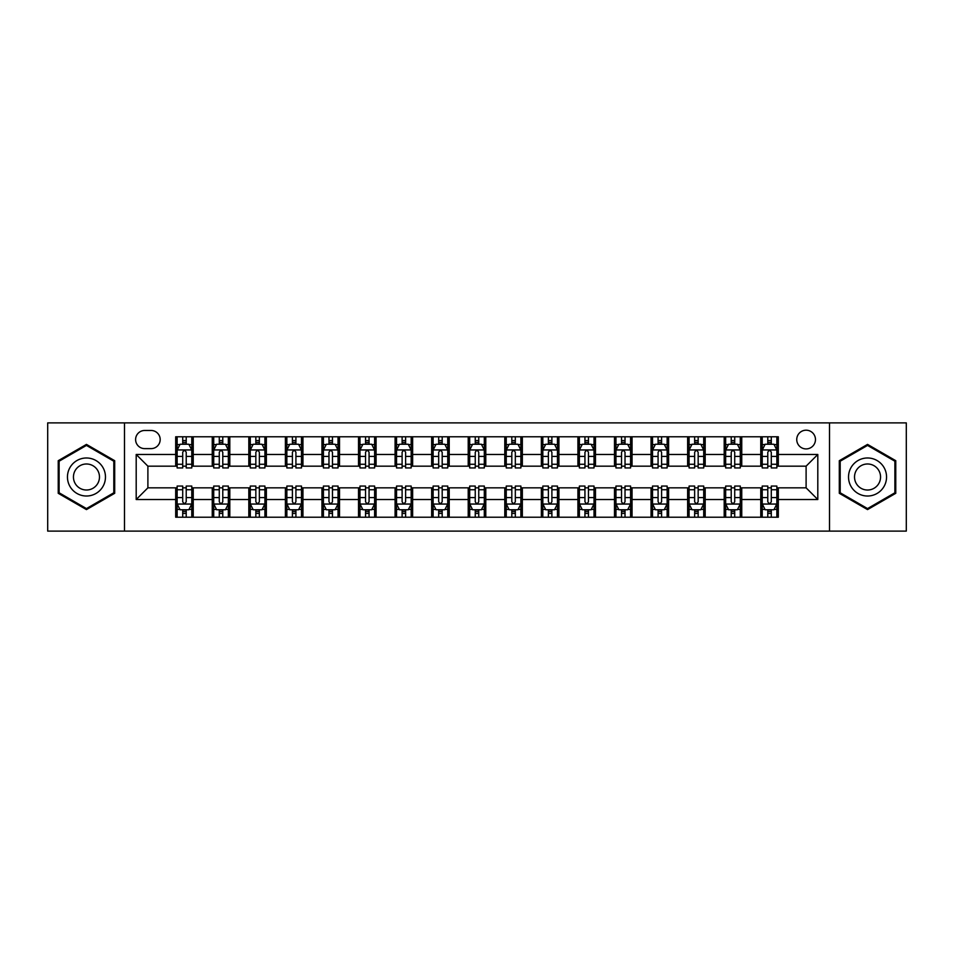 <?xml version="1.0" encoding="UTF-8"?>
<svg xmlns="http://www.w3.org/2000/svg" width="954" height="954" viewBox="0 0 954 954"><rect width="100%" height="100%" fill="white"/><g stroke="black" fill="none" stroke-linecap="round" stroke-linejoin="round"><path stroke-width="1.43" d="M806.106 430.194A9.361 9.361 0 0 0 796.745 439.555A9.361 9.361 0 0 0 806.106 448.917A9.361 9.361 0 0 0 815.467 439.555A9.361 9.361 0 0 0 806.106 430.194M829.503 531.116L906.3 531.116L906.3 422.884L829.503 422.884L829.503 531.116L124.497 531.116L124.497 422.884L47.7 422.884L47.7 531.116L124.497 531.116M144.674 448.618L151.114 448.618A9.063 9.063 0 0 0 160.177 439.555A9.063 9.063 0 0 0 151.114 430.481L144.674 430.481A9.063 9.063 0 0 0 135.611 439.555A9.063 9.063 0 0 0 144.674 448.618M829.503 422.884L124.497 422.884M175.691 499.526L136.195 499.526L136.195 454.474L175.691 454.474L175.691 466.172L147.894 466.172L147.894 487.828L175.691 487.828L175.691 517.223L778.309 517.223L778.309 487.828L806.106 487.828L806.106 466.172L778.309 466.172L778.309 454.474L817.805 454.474L817.805 499.526L778.309 499.526M778.309 454.474L778.309 436.777L175.691 436.777L175.691 454.474M760.767 436.777L760.767 466.172L762.222 466.172M767.779 466.172L771.297 466.172M776.854 466.172L778.309 466.172M760.767 466.172L740.28 466.172M724.193 436.777L724.193 466.172L725.66 466.172M731.217 466.172L734.723 466.172M724.193 466.172L703.718 466.172M687.631 436.777L687.631 466.172L689.086 466.172M694.643 466.172L698.161 466.172M687.631 466.172L667.144 466.172M651.057 436.777L651.057 466.172L652.524 466.172M658.081 466.172L661.587 466.172M651.057 466.172L630.582 466.172M614.495 436.777L614.495 466.172L615.95 466.172M621.519 466.172L625.025 466.172M614.495 466.172L594.02 466.172M577.921 436.777L577.921 466.172L579.388 466.172M584.945 466.172L588.463 466.172M577.921 466.172L557.446 466.172M541.359 436.777L541.359 466.172L542.826 466.172M548.383 466.172L551.889 466.172M541.359 466.172L520.884 466.172M504.785 436.777L504.785 466.172L506.252 466.172M511.809 466.172L515.327 466.172M504.785 466.172L484.31 466.172M468.223 436.777L468.223 466.172L469.69 466.172M475.247 466.172L478.753 466.172M468.223 466.172L447.748 466.172M431.661 436.777L431.661 466.172L433.116 466.172M438.673 466.172L442.191 466.172M431.661 466.172L411.174 466.172M395.087 436.777L395.087 466.172L396.554 466.172M402.111 466.172L405.617 466.172M395.087 466.172L374.612 466.172M358.525 436.777L358.525 466.172L359.98 466.172M365.537 466.172L369.055 466.172M358.525 466.172L338.05 466.172M321.951 436.777L321.951 466.172L323.418 466.172M328.975 466.172L332.481 466.172M321.951 466.172L301.476 466.172M285.389 436.777L285.389 466.172L286.856 466.172M292.413 466.172L295.919 466.172M285.389 466.172L264.914 466.172M248.815 436.777L248.815 466.172L250.282 466.172M255.839 466.172L259.357 466.172M248.815 466.172L228.34 466.172M212.253 436.777L212.253 466.172L213.72 466.172M219.277 466.172L222.783 466.172M212.253 466.172L191.778 466.172M175.691 466.172L177.146 466.172M182.703 466.172L186.221 466.172M175.691 487.828L177.146 487.828M182.703 487.828L186.221 487.828M191.778 487.828L193.233 487.828L193.233 517.223M213.72 487.828L193.233 487.828M219.277 487.828L222.783 487.828M228.34 487.828L229.807 487.828L229.807 517.223M250.282 487.828L229.807 487.828M255.839 487.828L259.357 487.828M264.914 487.828L266.369 487.828L266.369 517.223M286.856 487.828L266.369 487.828M292.413 487.828L295.919 487.828M301.476 487.828L302.943 487.828L302.943 517.223M323.418 487.828L302.943 487.828M328.975 487.828L332.481 487.828M338.05 487.828L339.505 487.828L339.505 517.223M359.98 487.828L339.505 487.828M365.537 487.828L369.055 487.828M374.612 487.828L376.079 487.828L376.079 517.223M396.554 487.828L376.079 487.828M402.111 487.828L405.617 487.828M411.174 487.828L412.641 487.828L412.641 517.223M433.116 487.828L412.641 487.828M438.673 487.828L442.191 487.828M447.748 487.828L449.215 487.828L449.215 517.223M469.69 487.828L449.215 487.828M475.247 487.828L478.753 487.828M484.31 487.828L485.777 487.828L485.777 517.223M506.252 487.828L485.777 487.828M511.809 487.828L515.327 487.828M520.884 487.828L522.339 487.828L522.339 517.223M542.826 487.828L522.339 487.828M548.383 487.828L551.889 487.828M557.446 487.828L558.913 487.828L558.913 517.223M579.388 487.828L558.913 487.828M584.945 487.828L588.463 487.828M594.02 487.828L595.475 487.828L595.475 517.223M615.95 487.828L595.475 487.828M621.519 487.828L625.025 487.828M630.582 487.828L632.049 487.828L632.049 517.223M652.524 487.828L632.049 487.828M658.081 487.828L661.587 487.828M667.144 487.828L668.611 487.828L668.611 517.223M689.086 487.828L668.611 487.828M694.643 487.828L698.161 487.828M703.718 487.828L705.185 487.828L705.185 517.223M725.66 487.828L705.185 487.828M731.217 487.828L734.723 487.828M740.28 487.828L741.747 487.828L741.747 517.223M762.222 487.828L741.747 487.828M767.779 487.828L771.297 487.828M776.854 487.828L778.309 487.828M193.233 436.777L193.233 466.172M175.691 444.087L177.146 444.087M182.703 444.087L186.221 444.087M191.778 444.087L193.233 444.087M175.691 509.913L177.146 509.913M182.703 509.913L186.221 509.913M191.778 509.913L193.233 509.913M212.253 487.828L212.253 517.223M229.807 436.777L229.807 466.172M212.253 444.087L213.72 444.087M219.277 444.087L222.783 444.087M228.34 444.087L229.807 444.087M212.253 509.913L213.72 509.913M219.277 509.913L222.783 509.913M228.34 509.913L229.807 509.913M248.815 487.828L248.815 517.223M248.815 509.913L250.282 509.913M255.839 509.913L259.357 509.913M264.914 509.913L266.369 509.913M266.369 436.777L266.369 466.172M248.815 444.087L250.282 444.087M255.839 444.087L259.357 444.087M264.914 444.087L266.369 444.087M285.389 487.828L285.389 517.223M285.389 509.913L286.856 509.913M292.413 509.913L295.919 509.913M301.476 509.913L302.943 509.913M302.943 436.777L302.943 466.172M285.389 444.087L286.856 444.087M292.413 444.087L295.919 444.087M301.476 444.087L302.943 444.087M321.951 487.828L321.951 517.223M321.951 509.913L323.418 509.913M328.975 509.913L332.481 509.913M338.05 509.913L339.505 509.913M339.505 436.777L339.505 466.172M321.951 444.087L323.418 444.087M328.975 444.087L332.481 444.087M338.05 444.087L339.505 444.087M358.525 487.828L358.525 517.223M358.525 509.913L359.98 509.913M365.537 509.913L369.055 509.913M374.612 509.913L376.079 509.913M376.079 436.777L376.079 466.172M358.525 444.087L359.98 444.087M365.537 444.087L369.055 444.087M374.612 444.087L376.079 444.087M395.087 487.828L395.087 517.223M395.087 509.913L396.554 509.913M402.111 509.913L405.617 509.913M411.174 509.913L412.641 509.913M412.641 436.777L412.641 466.172M395.087 444.087L396.554 444.087M402.111 444.087L405.617 444.087M411.174 444.087L412.641 444.087M431.661 487.828L431.661 517.223M431.661 509.913L433.116 509.913M438.673 509.913L442.191 509.913M447.748 509.913L449.215 509.913M449.215 436.777L449.215 466.172M431.661 444.087L433.116 444.087M438.673 444.087L442.191 444.087M447.748 444.087L449.215 444.087M468.223 487.828L468.223 517.223M468.223 509.913L469.69 509.913M475.247 509.913L478.753 509.913M484.31 509.913L485.777 509.913M485.777 436.777L485.777 466.172M468.223 444.087L469.69 444.087M475.247 444.087L478.753 444.087M484.31 444.087L485.777 444.087M504.785 487.828L504.785 517.223M504.785 509.913L506.252 509.913M511.809 509.913L515.327 509.913M520.884 509.913L522.339 509.913M522.339 436.777L522.339 466.172M504.785 444.087L506.252 444.087M511.809 444.087L515.327 444.087M520.884 444.087L522.339 444.087M541.359 487.828L541.359 517.223M541.359 509.913L542.826 509.913M548.383 509.913L551.889 509.913M557.446 509.913L558.913 509.913M558.913 436.777L558.913 466.172M541.359 444.087L542.826 444.087M548.383 444.087L551.889 444.087M557.446 444.087L558.913 444.087M577.921 487.828L577.921 517.223M577.921 509.913L579.388 509.913M584.945 509.913L588.463 509.913M594.02 509.913L595.475 509.913M595.475 436.777L595.475 466.172M577.921 444.087L579.388 444.087M584.945 444.087L588.463 444.087M594.02 444.087L595.475 444.087M614.495 487.828L614.495 517.223M614.495 509.913L615.95 509.913M621.519 509.913L625.025 509.913M630.582 509.913L632.049 509.913M632.049 436.777L632.049 466.172M614.495 444.087L615.95 444.087M621.519 444.087L625.025 444.087M630.582 444.087L632.049 444.087M651.057 487.828L651.057 517.223M651.057 509.913L652.524 509.913M658.081 509.913L661.587 509.913M667.144 509.913L668.611 509.913M668.611 436.777L668.611 466.172M651.057 444.087L652.524 444.087M658.081 444.087L661.587 444.087M667.144 444.087L668.611 444.087M687.631 487.828L687.631 517.223M687.631 509.913L689.086 509.913M694.643 509.913L698.161 509.913M703.718 509.913L705.185 509.913M705.185 436.777L705.185 466.172M687.631 444.087L689.086 444.087M694.643 444.087L698.161 444.087M703.718 444.087L705.185 444.087M724.193 487.828L724.193 517.223M724.193 509.913L725.66 509.913M731.217 509.913L734.723 509.913M740.28 509.913L741.747 509.913M741.747 436.777L741.747 466.172M724.193 444.087L725.66 444.087M731.217 444.087L734.723 444.087M740.28 444.087L741.747 444.087M760.767 487.828L760.767 517.223M760.767 509.913L762.222 509.913M767.779 509.913L771.297 509.913M776.854 509.913L778.309 509.913M760.767 444.087L762.222 444.087M767.779 444.087L771.297 444.087M776.854 444.087L778.309 444.087M147.894 466.172L136.195 454.474M147.894 487.828L136.195 499.526M817.805 454.474L806.106 466.172M817.805 499.526L806.106 487.828M86.456 509.603L114.695 493.301L114.695 460.699L86.456 444.397L58.23 460.699L58.23 493.301L86.456 509.603M895.77 460.699L867.544 444.397L839.305 460.699L839.305 493.301L867.544 509.603L895.77 493.301L895.77 460.699M186.221 440.581L182.703 440.581M191.778 464.264L186.221 464.264L186.221 467.937L191.778 467.937L191.778 450.085L188.844 444.23L180.079 444.23L177.146 450.085L177.146 467.937L182.703 467.937L182.703 464.264L177.146 464.264M177.146 450.085L177.146 436.777M191.778 450.085L191.778 436.777M182.703 444.23L182.703 436.777M186.221 436.777L186.221 444.23M186.221 464.264L186.221 452.279C185.052 450.026 183.883 450.026 182.703 452.279L182.703 464.264M182.703 513.419L186.221 513.419M177.146 489.736L182.703 489.736L182.703 486.063L177.146 486.063L177.146 503.915L180.079 509.77L188.844 509.77L191.778 503.915L191.778 486.063L186.221 486.063L186.221 489.736L191.778 489.736M191.778 503.915L191.778 517.223M177.146 503.915L177.146 517.223M186.221 509.77L186.221 517.223M182.703 517.223L182.703 509.77M182.703 489.736L182.703 501.721C183.872 503.974 185.04 503.974 186.221 501.721L186.221 489.736M222.783 440.581L219.277 440.581M228.34 464.264L222.783 464.264L222.783 467.937L228.34 467.937L228.34 450.085L225.418 444.23L216.641 444.23L213.72 450.085L213.72 467.937L219.277 467.937L219.277 464.264L213.72 464.264M213.72 450.085L213.72 436.777M228.34 450.085L228.34 436.777M219.277 444.23L219.277 436.777M222.783 436.777L222.783 444.23M222.783 464.264L222.783 452.279C221.614 450.026 220.446 450.026 219.277 452.279L219.277 464.264M259.357 440.581L255.839 440.581M264.914 464.264L259.357 464.264L259.357 467.937L264.914 467.937L264.914 450.085L261.98 444.23L253.204 444.23L250.282 450.085L250.282 467.937L255.839 467.937L255.839 464.264L250.282 464.264M250.282 450.085L250.282 436.777M264.914 450.085L264.914 436.777M255.839 444.23L255.839 436.777M259.357 436.777L259.357 444.23M259.357 464.264L259.357 452.279C258.188 450.026 257.008 450.026 255.839 452.279L255.839 464.264M295.919 440.581L292.413 440.581M301.476 464.264L295.919 464.264L295.919 467.937L301.476 467.937L301.476 450.085L298.554 444.23L289.777 444.23L286.856 450.085L286.856 467.937L292.413 467.937L292.413 464.264L286.856 464.264M286.856 450.085L286.856 436.777M301.476 450.085L301.476 436.777M292.413 444.23L292.413 436.777M295.919 436.777L295.919 444.23M295.919 464.264L295.919 452.279C294.75 450.026 293.582 450.026 292.413 452.279L292.413 464.264M219.277 513.419L222.783 513.419M213.72 489.736L219.277 489.736L219.277 486.063L213.72 486.063L213.72 503.915L216.641 509.77L225.418 509.77L228.34 503.915L228.34 486.063L222.783 486.063L222.783 489.736L228.34 489.736M228.34 503.915L228.34 517.223M213.72 503.915L213.72 517.223M222.783 509.77L222.783 517.223M219.277 517.223L219.277 509.77M219.277 489.736L219.277 501.721C220.446 503.974 221.614 503.974 222.783 501.721L222.783 489.736M255.839 513.419L259.357 513.419M250.282 489.736L255.839 489.736L255.839 486.063L250.282 486.063L250.282 503.915L253.204 509.77L261.98 509.77L264.914 503.915L264.914 486.063L259.357 486.063L259.357 489.736L264.914 489.736M264.914 503.915L264.914 517.223M250.282 503.915L250.282 517.223M259.357 509.77L259.357 517.223M255.839 517.223L255.839 509.77M255.839 489.736L255.839 501.721C257.008 503.974 258.176 503.974 259.357 501.721L259.357 489.736M292.413 513.419L295.919 513.419M286.856 489.736L292.413 489.736L292.413 486.063L286.856 486.063L286.856 503.915L289.777 509.77L298.554 509.77L301.476 503.915L301.476 486.063L295.919 486.063L295.919 489.736L301.476 489.736M301.476 503.915L301.476 517.223M286.856 503.915L286.856 517.223M295.919 509.77L295.919 517.223M292.413 517.223L292.413 509.77M292.413 489.736L292.413 501.721C293.582 503.974 294.75 503.974 295.919 501.721L295.919 489.736M332.481 440.581L328.975 440.581M338.05 464.264L332.481 464.264L332.481 467.937L338.05 467.937L338.05 450.085L335.116 444.23L326.34 444.23L323.418 450.085L323.418 467.937L328.975 467.937L328.975 464.264L323.418 464.264M323.418 450.085L323.418 436.777M338.05 450.085L338.05 436.777M328.975 444.23L328.975 436.777M332.481 436.777L332.481 444.23M332.481 464.264L332.481 452.279C331.312 450.026 330.144 450.026 328.975 452.279L328.975 464.264M328.975 513.419L332.481 513.419M323.418 489.736L328.975 489.736L328.975 486.063L323.418 486.063L323.418 503.915L326.34 509.77L335.116 509.77L338.05 503.915L338.05 486.063L332.481 486.063L332.481 489.736L338.05 489.736M338.05 503.915L338.05 517.223M323.418 503.915L323.418 517.223M332.481 509.77L332.481 517.223M328.975 517.223L328.975 509.77M328.975 489.736L328.975 501.721C330.144 503.974 331.312 503.974 332.481 501.721L332.481 489.736M102.925 467.496A19.02 19.02 0 0 0 76.952 460.532A19.02 19.02 0 0 0 70 486.504A19.02 19.02 0 0 0 95.972 493.468A19.02 19.02 0 0 0 102.925 467.496M97.737 470.489A13.022 13.022 0 0 0 79.957 465.731A13.022 13.022 0 0 0 75.187 483.511A13.022 13.022 0 0 0 92.967 488.269A13.022 13.022 0 0 0 97.737 470.489M86.456 508.589L59.112 492.789L59.112 461.211L86.456 445.411L113.812 461.211L113.812 492.789L86.456 508.589M867.544 496.02A19.02 19.02 0 0 0 886.552 477A19.02 19.02 0 0 0 867.544 457.98A19.02 19.02 0 0 0 848.523 477A19.02 19.02 0 0 0 867.544 496.02M867.544 490.022A13.022 13.022 0 0 0 880.554 477A13.022 13.022 0 0 0 867.544 463.978A13.022 13.022 0 0 0 854.522 477A13.022 13.022 0 0 0 867.544 490.022M840.188 461.211L867.544 445.411L894.888 461.211L894.888 492.789L867.544 508.589L840.188 492.789L840.188 461.211M369.055 440.581L365.537 440.581M374.612 464.264L369.055 464.264L369.055 467.937L374.612 467.937L374.612 450.085L371.69 444.23L362.914 444.23L359.98 450.085L359.98 467.937L365.537 467.937L365.537 464.264L359.98 464.264M359.98 450.085L359.98 436.777M374.612 450.085L374.612 436.777M365.537 444.23L365.537 436.777M369.055 436.777L369.055 444.23M369.055 464.264L369.055 452.279C367.886 450.026 366.718 450.026 365.537 452.279L365.537 464.264M405.617 440.581L402.111 440.581M411.174 464.264L405.617 464.264L405.617 467.937L411.174 467.937L411.174 450.085L408.252 444.23L399.476 444.23L396.554 450.085L396.554 467.937L402.111 467.937L402.111 464.264L396.554 464.264M396.554 450.085L396.554 436.777M411.174 450.085L411.174 436.777M402.111 444.23L402.111 436.777M405.617 436.777L405.617 444.23M405.617 464.264L405.617 452.279C404.448 450.026 403.28 450.026 402.111 452.279L402.111 464.264M442.191 440.581L438.673 440.581M447.748 464.264L442.191 464.264L442.191 467.937L447.748 467.937L447.748 450.085L444.826 444.23L436.05 444.23L433.116 450.085L433.116 467.937L438.673 467.937L438.673 464.264L433.116 464.264M433.116 450.085L433.116 436.777M447.748 450.085L447.748 436.777M438.673 444.23L438.673 436.777M442.191 436.777L442.191 444.23M442.191 464.264L442.191 452.279C441.022 450.026 439.854 450.026 438.673 452.279L438.673 464.264M478.753 440.581L475.247 440.581M484.31 464.264L478.753 464.264L478.753 467.937L484.31 467.937L484.31 450.085L481.388 444.23L472.612 444.23L469.69 450.085L469.69 467.937L475.247 467.937L475.247 464.264L469.69 464.264M469.69 450.085L469.69 436.777M484.31 450.085L484.31 436.777M475.247 444.23L475.247 436.777M478.753 436.777L478.753 444.23M478.753 464.264L478.753 452.279C477.584 450.026 476.416 450.026 475.247 452.279L475.247 464.264M515.327 440.581L511.809 440.581M520.884 464.264L515.327 464.264L515.327 467.937L520.884 467.937L520.884 450.085L517.95 444.23L509.174 444.23L506.252 450.085L506.252 467.937L511.809 467.937L511.809 464.264L506.252 464.264M506.252 450.085L506.252 436.777M520.884 450.085L520.884 436.777M511.809 444.23L511.809 436.777M515.327 436.777L515.327 444.23M515.327 464.264L515.327 452.279C514.158 450.026 512.99 450.026 511.809 452.279L511.809 464.264M365.537 513.419L369.055 513.419M359.98 489.736L365.537 489.736L365.537 486.063L359.98 486.063L359.98 503.915L362.914 509.77L371.69 509.77L374.612 503.915L374.612 486.063L369.055 486.063L369.055 489.736L374.612 489.736M374.612 503.915L374.612 517.223M359.98 503.915L359.98 517.223M369.055 509.77L369.055 517.223M365.537 517.223L365.537 509.77M365.537 489.736L365.537 501.721C366.706 503.974 367.886 503.974 369.055 501.721L369.055 489.736M402.111 513.419L405.617 513.419M396.554 489.736L402.111 489.736L402.111 486.063L396.554 486.063L396.554 503.915L399.476 509.77L408.252 509.77L411.174 503.915L411.174 486.063L405.617 486.063L405.617 489.736L411.174 489.736M411.174 503.915L411.174 517.223M396.554 503.915L396.554 517.223M405.617 509.77L405.617 517.223M402.111 517.223L402.111 509.77M402.111 489.736L402.111 501.721C403.28 503.974 404.448 503.974 405.617 501.721L405.617 489.736M438.673 513.419L442.191 513.419M433.116 489.736L438.673 489.736L438.673 486.063L433.116 486.063L433.116 503.915L436.05 509.77L444.826 509.77L447.748 503.915L447.748 486.063L442.191 486.063L442.191 489.736L447.748 489.736M447.748 503.915L447.748 517.223M433.116 503.915L433.116 517.223M442.191 509.77L442.191 517.223M438.673 517.223L438.673 509.77M438.673 489.736L438.673 501.721C439.842 503.974 441.01 503.974 442.191 501.721L442.191 489.736M475.247 513.419L478.753 513.419M469.69 489.736L475.247 489.736L475.247 486.063L469.69 486.063L469.69 503.915L472.612 509.77L481.388 509.77L484.31 503.915L484.31 486.063L478.753 486.063L478.753 489.736L484.31 489.736M484.31 503.915L484.31 517.223M469.69 503.915L469.69 517.223M478.753 509.77L478.753 517.223M475.247 517.223L475.247 509.77M475.247 489.736L475.247 501.721C476.416 503.974 477.584 503.974 478.753 501.721L478.753 489.736M511.809 513.419L515.327 513.419M506.252 489.736L511.809 489.736L511.809 486.063L506.252 486.063L506.252 503.915L509.174 509.77L517.95 509.77L520.884 503.915L520.884 486.063L515.327 486.063L515.327 489.736L520.884 489.736M520.884 503.915L520.884 517.223M506.252 503.915L506.252 517.223M515.327 509.77L515.327 517.223M511.809 517.223L511.809 509.77M511.809 489.736L511.809 501.721C512.978 503.974 514.146 503.974 515.327 501.721L515.327 489.736M551.889 440.581L548.383 440.581M557.446 464.264L551.889 464.264L551.889 467.937L557.446 467.937L557.446 450.085L554.524 444.23L545.748 444.23L542.826 450.085L542.826 467.937L548.383 467.937L548.383 464.264L542.826 464.264M542.826 450.085L542.826 436.777M557.446 450.085L557.446 436.777M548.383 444.23L548.383 436.777M551.889 436.777L551.889 444.23M551.889 464.264L551.889 452.279C550.72 450.026 549.552 450.026 548.383 452.279L548.383 464.264M548.383 513.419L551.889 513.419M542.826 489.736L548.383 489.736L548.383 486.063L542.826 486.063L542.826 503.915L545.748 509.77L554.524 509.77L557.446 503.915L557.446 486.063L551.889 486.063L551.889 489.736L557.446 489.736M557.446 503.915L557.446 517.223M542.826 503.915L542.826 517.223M551.889 509.77L551.889 517.223M548.383 517.223L548.383 509.77M548.383 489.736L548.383 501.721C549.552 503.974 550.72 503.974 551.889 501.721L551.889 489.736M588.463 440.581L584.945 440.581M594.02 464.264L588.463 464.264L588.463 467.937L594.02 467.937L594.02 450.085L591.086 444.23L582.31 444.23L579.388 450.085L579.388 467.937L584.945 467.937L584.945 464.264L579.388 464.264M579.388 450.085L579.388 436.777M594.02 450.085L594.02 436.777M584.945 444.23L584.945 436.777M588.463 436.777L588.463 444.23M588.463 464.264L588.463 452.279C587.294 450.026 586.114 450.026 584.945 452.279L584.945 464.264M584.945 513.419L588.463 513.419M579.388 489.736L584.945 489.736L584.945 486.063L579.388 486.063L579.388 503.915L582.31 509.77L591.086 509.77L594.02 503.915L594.02 486.063L588.463 486.063L588.463 489.736L594.02 489.736M594.02 503.915L594.02 517.223M579.388 503.915L579.388 517.223M588.463 509.77L588.463 517.223M584.945 517.223L584.945 509.77M584.945 489.736L584.945 501.721C586.114 503.974 587.282 503.974 588.463 501.721L588.463 489.736M625.025 440.581L621.519 440.581M630.582 464.264L625.025 464.264L625.025 467.937L630.582 467.937L630.582 450.085L627.66 444.23L618.884 444.23L615.95 450.085L615.95 467.937L621.519 467.937L621.519 464.264L615.95 464.264M615.95 450.085L615.95 436.777M630.582 450.085L630.582 436.777M621.519 444.23L621.519 436.777M625.025 436.777L625.025 444.23M625.025 464.264L625.025 452.279C623.856 450.026 622.688 450.026 621.519 452.279L621.519 464.264M621.519 513.419L625.025 513.419M615.95 489.736L621.519 489.736L621.519 486.063L615.95 486.063L615.95 503.915L618.884 509.77L627.66 509.77L630.582 503.915L630.582 486.063L625.025 486.063L625.025 489.736L630.582 489.736M630.582 503.915L630.582 517.223M615.95 503.915L615.95 517.223M625.025 509.77L625.025 517.223M621.519 517.223L621.519 509.77M621.519 489.736L621.519 501.721C622.688 503.974 623.856 503.974 625.025 501.721L625.025 489.736M661.587 440.581L658.081 440.581M667.144 464.264L661.587 464.264L661.587 467.937L667.144 467.937L667.144 450.085L664.222 444.23L655.446 444.23L652.524 450.085L652.524 467.937L658.081 467.937L658.081 464.264L652.524 464.264M652.524 450.085L652.524 436.777M667.144 450.085L667.144 436.777M658.081 444.23L658.081 436.777M661.587 436.777L661.587 444.23M661.587 464.264L661.587 452.279C660.418 450.026 659.25 450.026 658.081 452.279L658.081 464.264M658.081 513.419L661.587 513.419M652.524 489.736L658.081 489.736L658.081 486.063L652.524 486.063L652.524 503.915L655.446 509.77L664.222 509.77L667.144 503.915L667.144 486.063L661.587 486.063L661.587 489.736L667.144 489.736M667.144 503.915L667.144 517.223M652.524 503.915L652.524 517.223M661.587 509.77L661.587 517.223M658.081 517.223L658.081 509.77M658.081 489.736L658.081 501.721C659.25 503.974 660.418 503.974 661.587 501.721L661.587 489.736M698.161 440.581L694.643 440.581M703.718 464.264L698.161 464.264L698.161 467.937L703.718 467.937L703.718 450.085L700.796 444.23L692.02 444.23L689.086 450.085L689.086 467.937L694.643 467.937L694.643 464.264L689.086 464.264M689.086 450.085L689.086 436.777M703.718 450.085L703.718 436.777M694.643 444.23L694.643 436.777M698.161 436.777L698.161 444.23M698.161 464.264L698.161 452.279C696.992 450.026 695.824 450.026 694.643 452.279L694.643 464.264M694.643 513.419L698.161 513.419M689.086 489.736L694.643 489.736L694.643 486.063L689.086 486.063L689.086 503.915L692.02 509.77L700.796 509.77L703.718 503.915L703.718 486.063L698.161 486.063L698.161 489.736L703.718 489.736M703.718 503.915L703.718 517.223M689.086 503.915L689.086 517.223M698.161 509.77L698.161 517.223M694.643 517.223L694.643 509.77M694.643 489.736L694.643 501.721C695.812 503.974 696.992 503.974 698.161 501.721L698.161 489.736M734.723 440.581L731.217 440.581M740.28 464.264L734.723 464.264L734.723 467.937L740.28 467.937L740.28 450.085L737.359 444.23L728.582 444.23L725.66 450.085L725.66 467.937L731.217 467.937L731.217 464.264L725.66 464.264M725.66 450.085L725.66 436.777M740.28 450.085L740.28 436.777M731.217 444.23L731.217 436.777M734.723 436.777L734.723 444.23M734.723 464.264L734.723 452.279C733.554 450.026 732.386 450.026 731.217 452.279L731.217 464.264M731.217 513.419L734.723 513.419M725.66 489.736L731.217 489.736L731.217 486.063L725.66 486.063L725.66 503.915L728.582 509.77L737.359 509.77L740.28 503.915L740.28 486.063L734.723 486.063L734.723 489.736L740.28 489.736M740.28 503.915L740.28 517.223M725.66 503.915L725.66 517.223M734.723 509.77L734.723 517.223M731.217 517.223L731.217 509.77M731.217 489.736L731.217 501.721C732.386 503.974 733.554 503.974 734.723 501.721L734.723 489.736M771.297 440.581L767.779 440.581M776.854 464.264L771.297 464.264L771.297 467.937L776.854 467.937L776.854 450.085L773.921 444.23L765.156 444.23L762.222 450.085L762.222 467.937L767.779 467.937L767.779 464.264L762.222 464.264M762.222 450.085L762.222 436.777M776.854 450.085L776.854 436.777M767.779 444.23L767.779 436.777M771.297 436.777L771.297 444.23M771.297 464.264L771.297 452.279C770.128 450.026 768.96 450.026 767.779 452.279L767.779 464.264M767.779 513.419L771.297 513.419M762.222 489.736L767.779 489.736L767.779 486.063L762.222 486.063L762.222 503.915L765.156 509.77L773.921 509.77L776.854 503.915L776.854 486.063L771.297 486.063L771.297 489.736L776.854 489.736M776.854 503.915L776.854 517.223M762.222 503.915L762.222 517.223M771.297 509.77L771.297 517.223M767.779 517.223L767.779 509.77M767.779 489.736L767.779 501.721C768.948 503.974 770.116 503.974 771.297 501.721L771.297 489.736M212.253 499.526L193.233 499.526M212.253 454.474L193.233 454.474M248.815 454.474L229.807 454.474M248.815 499.526L229.807 499.526M285.389 454.474L266.369 454.474M285.389 499.526L266.369 499.526M321.951 454.474L302.943 454.474M321.951 499.526L302.943 499.526M358.525 454.474L339.505 454.474M358.525 499.526L339.505 499.526M395.087 454.474L376.079 454.474M395.087 499.526L376.079 499.526M431.661 454.474L412.641 454.474M431.661 499.526L412.641 499.526M468.223 454.474L449.215 454.474M468.223 499.526L449.215 499.526M504.785 454.474L485.777 454.474M504.785 499.526L485.777 499.526M541.359 454.474L522.339 454.474M541.359 499.526L522.339 499.526M577.921 454.474L558.913 454.474M577.921 499.526L558.913 499.526M614.495 454.474L595.475 454.474M614.495 499.526L595.475 499.526M651.057 454.474L632.049 454.474M651.057 499.526L632.049 499.526M687.631 454.474L668.611 454.474M687.631 499.526L668.611 499.526M724.193 454.474L705.185 454.474M724.193 499.526L705.185 499.526M760.767 454.474L741.747 454.474M760.767 499.526L741.747 499.526M191.706 449.942L177.217 449.942M177.146 444.588L179.901 444.588M189.023 444.588L191.778 444.588M182.703 456.417L177.146 456.417M191.778 456.417L186.221 456.417M186.221 442.441L182.703 442.441M177.217 504.058L191.706 504.058M191.778 509.412L189.023 509.412M179.901 509.412L177.146 509.412M186.221 497.583L191.778 497.583M177.146 497.583L182.703 497.583M182.703 511.559L186.221 511.559M228.268 449.942L213.791 449.942M213.72 444.588L216.463 444.588M225.597 444.588L228.34 444.588M219.277 456.417L213.72 456.417M228.34 456.417L222.783 456.417M222.783 442.441L219.277 442.441M264.842 449.942L250.353 449.942M250.282 444.588L253.037 444.588M262.159 444.588L264.914 444.588M255.839 456.417L250.282 456.417M264.914 456.417L259.357 456.417M259.357 442.441L255.839 442.441M301.404 449.942L286.927 449.942M286.856 444.588L289.599 444.588M298.721 444.588L301.476 444.588M292.413 456.417L286.856 456.417M301.476 456.417L295.919 456.417M295.919 442.441L292.413 442.441M213.791 504.058L228.268 504.058M228.34 509.412L225.597 509.412M216.463 509.412L213.72 509.412M222.783 497.583L228.34 497.583M213.72 497.583L219.277 497.583M219.277 511.559L222.783 511.559M250.353 504.058L264.842 504.058M264.914 509.412L262.159 509.412M253.037 509.412L250.282 509.412M259.357 497.583L264.914 497.583M250.282 497.583L255.839 497.583M255.839 511.559L259.357 511.559M286.927 504.058L301.404 504.058M301.476 509.412L298.721 509.412M289.599 509.412L286.856 509.412M295.919 497.583L301.476 497.583M286.856 497.583L292.413 497.583M292.413 511.559L295.919 511.559M337.966 449.942L323.489 449.942M323.418 444.588L326.173 444.588M335.295 444.588L338.05 444.588M328.975 456.417L323.418 456.417M338.05 456.417L332.481 456.417M332.481 442.441L328.975 442.441M323.489 504.058L337.966 504.058M338.05 509.412L335.295 509.412M326.173 509.412L323.418 509.412M332.481 497.583L338.05 497.583M323.418 497.583L328.975 497.583M328.975 511.559L332.481 511.559M374.54 449.942L360.063 449.942M359.98 444.588L362.735 444.588M371.857 444.588L374.612 444.588M365.537 456.417L359.98 456.417M374.612 456.417L369.055 456.417M369.055 442.441L365.537 442.441M411.102 449.942L396.625 449.942M396.554 444.588L399.297 444.588M408.431 444.588L411.174 444.588M402.111 456.417L396.554 456.417M411.174 456.417L405.617 456.417M405.617 442.441L402.111 442.441M447.676 449.942L433.188 449.942M433.116 444.588L435.871 444.588M444.993 444.588L447.748 444.588M438.673 456.417L433.116 456.417M447.748 456.417L442.191 456.417M442.191 442.441L438.673 442.441M484.238 449.942L469.762 449.942M469.69 444.588L472.433 444.588M481.567 444.588L484.31 444.588M475.247 456.417L469.69 456.417M484.31 456.417L478.753 456.417M478.753 442.441L475.247 442.441M520.812 449.942L506.324 449.942M506.252 444.588L509.007 444.588M518.129 444.588L520.884 444.588M511.809 456.417L506.252 456.417M520.884 456.417L515.327 456.417M515.327 442.441L511.809 442.441M360.063 504.058L374.54 504.058M374.612 509.412L371.857 509.412M362.735 509.412L359.98 509.412M369.055 497.583L374.612 497.583M359.98 497.583L365.537 497.583M365.537 511.559L369.055 511.559M396.625 504.058L411.102 504.058M411.174 509.412L408.431 509.412M399.297 509.412L396.554 509.412M405.617 497.583L411.174 497.583M396.554 497.583L402.111 497.583M402.111 511.559L405.617 511.559M433.188 504.058L447.676 504.058M447.748 509.412L444.993 509.412M435.871 509.412L433.116 509.412M442.191 497.583L447.748 497.583M433.116 497.583L438.673 497.583M438.673 511.559L442.191 511.559M469.762 504.058L484.238 504.058M484.31 509.412L481.567 509.412M472.433 509.412L469.69 509.412M478.753 497.583L484.31 497.583M469.69 497.583L475.247 497.583M475.247 511.559L478.753 511.559M506.324 504.058L520.812 504.058M520.884 509.412L518.129 509.412M509.007 509.412L506.252 509.412M515.327 497.583L520.884 497.583M506.252 497.583L511.809 497.583M511.809 511.559L515.327 511.559M557.374 449.942L542.898 449.942M542.826 444.588L545.569 444.588M554.703 444.588L557.446 444.588M548.383 456.417L542.826 456.417M557.446 456.417L551.889 456.417M551.889 442.441L548.383 442.441M542.898 504.058L557.374 504.058M557.446 509.412L554.703 509.412M545.569 509.412L542.826 509.412M551.889 497.583L557.446 497.583M542.826 497.583L548.383 497.583M548.383 511.559L551.889 511.559M593.937 449.942L579.46 449.942M579.388 444.588L582.143 444.588M591.265 444.588L594.02 444.588M584.945 456.417L579.388 456.417M594.02 456.417L588.463 456.417M588.463 442.441L584.945 442.441M579.46 504.058L593.937 504.058M594.02 509.412L591.265 509.412M582.143 509.412L579.388 509.412M588.463 497.583L594.02 497.583M579.388 497.583L584.945 497.583M584.945 511.559L588.463 511.559M630.511 449.942L616.034 449.942M615.95 444.588L618.705 444.588M627.827 444.588L630.582 444.588M621.519 456.417L615.95 456.417M630.582 456.417L625.025 456.417M625.025 442.441L621.519 442.441M616.034 504.058L630.511 504.058M630.582 509.412L627.827 509.412M618.705 509.412L615.95 509.412M625.025 497.583L630.582 497.583M615.95 497.583L621.519 497.583M621.519 511.559L625.025 511.559M667.073 449.942L652.596 449.942M652.524 444.588L655.279 444.588M664.401 444.588L667.144 444.588M658.081 456.417L652.524 456.417M667.144 456.417L661.587 456.417M661.587 442.441L658.081 442.441M652.596 504.058L667.073 504.058M667.144 509.412L664.401 509.412M655.279 509.412L652.524 509.412M661.587 497.583L667.144 497.583M652.524 497.583L658.081 497.583M658.081 511.559L661.587 511.559M703.647 449.942L689.158 449.942M689.086 444.588L691.841 444.588M700.963 444.588L703.718 444.588M694.643 456.417L689.086 456.417M703.718 456.417L698.161 456.417M698.161 442.441L694.643 442.441M689.158 504.058L703.647 504.058M703.718 509.412L700.963 509.412M691.841 509.412L689.086 509.412M698.161 497.583L703.718 497.583M689.086 497.583L694.643 497.583M694.643 511.559L698.161 511.559M740.209 449.942L725.732 449.942M725.66 444.588L728.403 444.588M737.537 444.588L740.28 444.588M731.217 456.417L725.66 456.417M740.28 456.417L734.723 456.417M734.723 442.441L731.217 442.441M725.732 504.058L740.209 504.058M740.28 509.412L737.537 509.412M728.403 509.412L725.66 509.412M734.723 497.583L740.28 497.583M725.66 497.583L731.217 497.583M731.217 511.559L734.723 511.559M776.783 449.942L762.294 449.942M762.222 444.588L764.977 444.588M774.099 444.588L776.854 444.588M767.779 456.417L762.222 456.417M776.854 456.417L771.297 456.417M771.297 442.441L767.779 442.441M762.294 504.058L776.783 504.058M776.854 509.412L774.099 509.412M764.977 509.412L762.222 509.412M771.297 497.583L776.854 497.583M762.222 497.583L767.779 497.583M767.779 511.559L771.297 511.559"/></g></svg>
